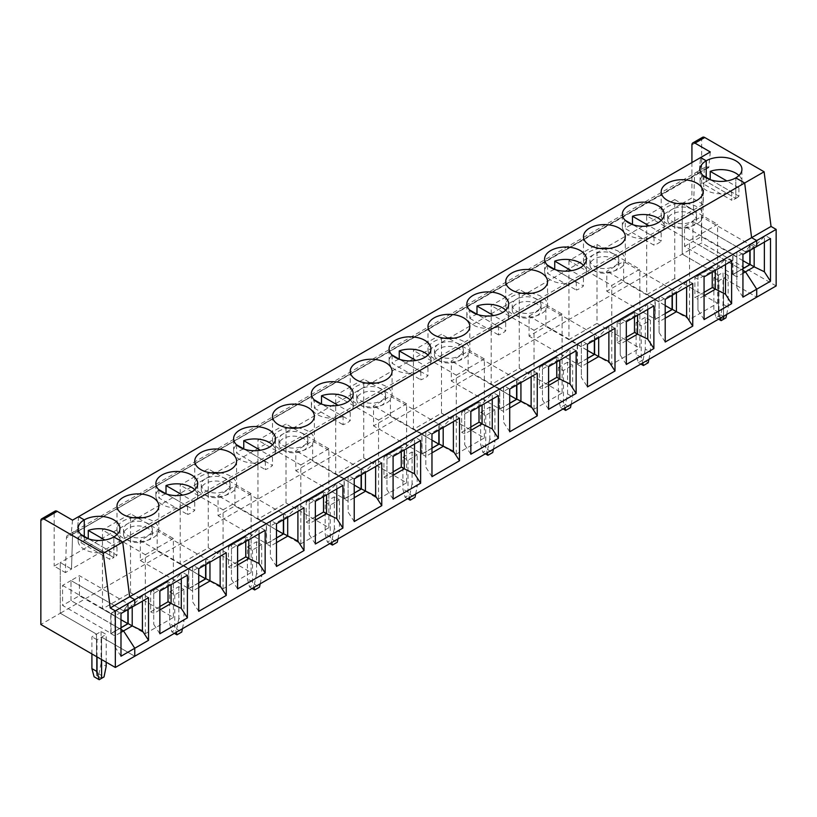 <?xml version="1.0" encoding="UTF-8"?>
<svg xmlns="http://www.w3.org/2000/svg" width="817" height="817" viewBox="0 0 817 817"><rect width="100%" height="100%" fill="white"/><g stroke="black" fill="none" stroke-linecap="round" stroke-linejoin="round"><path stroke-width="0.61" stroke-dasharray="4.08 3.06" d="M726.64 314.525L728.151 307.172L728.151 275.37L723.556 278.015L723.556 316.302L723.556 278.015L756.716 297.163L723.556 278.015L718.96 280.67L718.96 312.472L720.471 318.089M718.449 275.074L718.449 316.302L723.556 319.253L718.449 316.302L716.049 317.69L713.864 309.531L713.864 277.719L723.045 272.418L723.045 304.23L720.86 314.913L718.449 316.302L718.449 275.074L682.236 254.158L718.449 275.074M728.151 275.37L723.045 272.418M776.15 285.94L701.67 242.935L60.284 613.24L60.284 562.576L71.508 569.061L703.151 204.383L704.223 169.497L72.58 534.175L71.508 569.061L65.391 572.594L66.463 537.709A5.77 3.329 -120 0 1 67.658 535.227L73.775 531.693A5.77 3.329 -120 0 0 72.58 534.175L71.508 569.061L60.284 562.576L54.167 566.11L65.391 572.594M710.29 151.962L708.788 167.587L708.298 167.301A5.77 3.329 -120 0 0 705.418 167.015A5.77 3.329 -120 0 0 704.223 169.497M691.928 162.563L691.928 197.908L682.236 203.504L682.236 254.158L682.236 203.504L60.284 562.576L60.284 613.24L40.85 624.464M703.151 204.383L691.928 197.908M702.569 137.287A4.33 2.502 -120 0 0 701.67 139.268L701.67 242.935M693.459 209.979L694.532 175.093A5.77 3.329 -120 0 1 695.727 172.612A5.77 3.329 -120 0 0 694.532 175.093L693.459 209.979L682.236 203.504L693.459 209.979M708.788 167.587L698.606 172.898A5.77 3.329 -120 0 0 695.727 172.612L705.418 167.015M770.492 238.554L765.151 235.47L737.608 251.37L736.822 252.494L736.822 276.84L732.839 274.543L741.509 269.528L742.939 270.356L741.509 269.528L742.939 268.711M754.162 247.97L754.162 246.795L745.492 251.799L751.385 243.425L756.716 246.499L751.385 243.425L745.492 251.799L741.509 249.502L750.18 244.385M723.045 304.23L728.151 307.172M732.992 274.338L732.992 254.301L741.407 249.451L692.949 221.468L692.949 241.495L692.949 221.468L701.364 216.607L701.364 236.634L692.949 241.495L741.407 269.477L732.992 274.338L684.534 246.356L684.534 226.329L692.949 221.468L741.407 249.451L749.832 244.589L701.364 216.607M738.976 175.522A20.925 12.081 180 0 1 741.928 181.711A20.925 12.081 180 0 1 738.936 187.93L726.824 180.935M742.939 268.589L732.839 274.543M742.939 260.643L701.364 236.634M750.077 244.324L750.077 250.329M741.407 249.451L732.737 254.332L741.407 249.451M749.832 250.482L749.832 244.589M750.18 264.524L741.407 269.59L692.949 241.495L684.534 246.356M764.365 242.087L764.365 236.593L765.151 235.47M738.936 187.93L738.936 196.182L710.218 179.607A20.925 12.081 180 0 0 706.215 181.415L706.215 177.289L706.215 181.415L735.8 198.49L706.215 181.415A20.925 12.081 180 0 0 703.08 183.723L731.787 200.298L731.787 192.056A20.925 12.081 180 0 1 710.708 192.22A20.925 12.081 180 0 1 700.087 181.711A20.925 12.081 180 0 1 703.039 175.522M738.936 196.182A20.925 12.081 180 0 1 735.8 198.49L735.8 177.881L735.8 198.49A20.925 12.081 180 0 1 731.787 200.298M720.86 314.913L725.956 317.864M750.18 264.647L732.839 274.655M764.365 236.593L754.162 246.795L750.18 244.497M708.298 167.301L76.665 531.979L699.097 173.184L700.598 157.558L699.097 173.184L698.606 172.898A5.77 3.329 -120 0 0 695.727 172.612L73.775 531.693A5.77 3.329 -120 0 0 72.58 534.175L66.463 537.709M120.987 627.67L111.041 633.41L62.582 605.438L70.997 600.577L119.466 628.671L110.785 633.675L110.785 613.414L127.881 603.671L79.412 575.689L70.997 580.55L70.997 600.577L119.466 628.549L110.887 633.737L120.987 627.783M62.582 585.401L111.041 613.383L119.466 608.522L70.997 580.55L62.582 585.401L62.582 605.438M120.987 629.437L119.568 628.61L120.987 629.437M110.887 633.614L114.87 635.912L120.987 632.378M91.912 653.937L91.912 636.8L96.508 634.145L60.284 613.24L96.508 634.145L96.508 675.383L94.098 676.772M97.019 656.888L97.019 639.742L101.604 637.097L134.764 656.235L101.604 637.097L101.604 659.533L101.604 637.097L106.2 634.441L101.094 631.5L96.508 634.145L96.508 675.383L101.604 678.324L96.508 675.383L98.908 673.994L104.014 676.936M70.538 535.513L76.665 531.979A5.77 3.329 -120 0 0 73.775 531.693A5.77 3.329 -120 0 1 76.665 531.979L70.538 535.513A5.77 3.329 -120 0 0 67.658 535.227M78.646 516.63L77.145 532.265L78.646 516.63M84.263 536.371L84.263 540.486L113.849 557.572A20.925 12.081 180 0 1 109.846 559.379L81.128 542.805A20.925 12.081 180 0 1 84.263 540.486A20.925 12.081 180 0 1 88.267 538.679L116.984 555.254A20.925 12.081 180 0 1 113.849 557.572L113.849 536.953L113.849 557.572L84.263 540.486L84.263 536.371M114.87 611.576L115.657 610.452L129.433 602.497L134.764 605.581L129.433 602.497L123.541 610.881L114.87 615.885L114.87 646.747L114.87 611.576L114.87 615.885L110.887 613.475L119.568 608.471L123.541 610.881L119.568 608.583L128.238 603.579L132.211 605.877L132.211 607.051M128.238 603.579L110.887 613.587M40.85 520.786L54.167 513.096A4.33 2.502 60 0 1 55.066 511.115M72.529 520.163L71.028 535.799M111.041 613.383L111.041 633.41M54.167 513.096L54.167 566.11M88.624 538.883L109.846 551.138A20.925 12.081 180 0 1 88.757 551.301A20.925 12.081 180 0 1 78.136 540.783A20.925 12.081 180 0 1 81.087 534.604M81.128 534.563L81.128 542.805M109.846 551.138L109.846 559.379M115.657 610.452L120.987 613.536M120.987 656.214L114.87 646.747M97.019 639.742L91.912 636.8M704.07 276.892L698.739 273.818L697.943 274.941L697.943 310.113L704.07 319.58M725.496 264.524L725.496 259.04L715.294 269.242L712.332 267.527L694.991 277.545L697.943 279.251L715.294 269.242L715.294 270.417M704.07 295.744L697.943 299.277L697.943 310.113M650.403 320.254L645.297 317.302L645.297 349.114L650.403 352.056L650.403 320.254L641.222 325.554L641.222 357.356L642.724 362.973M648.902 359.409L650.403 352.056M645.297 349.114L643.112 359.797L648.218 362.748M718.603 319.161L716.049 317.69M732.839 254.516L736.822 256.814L745.492 251.799L741.509 249.502L732.839 254.393M672.442 309.408L665.201 313.595M689.528 240.525L646.676 215.78L646.676 294.712L674.74 278.515L717.592 303.26L689.528 319.457L689.528 240.525L717.592 224.328L717.592 303.26M689.528 319.457L646.676 294.712M672.442 309.531L654.999 319.488L654.999 299.216L672.34 289.208L672.34 295.213M665.201 313.473L655.254 319.222L606.786 291.24L606.786 271.213L623.626 261.491L623.626 281.518L606.786 291.24M672.085 295.366L672.085 289.473L655.254 299.196L655.254 319.222M661.229 220.406A20.925 12.081 180 0 1 664.18 226.595A20.925 12.081 180 0 1 661.188 232.814L661.188 241.066L632.481 224.491A20.925 12.081 180 0 0 625.332 228.607L654.049 245.192A20.925 12.081 180 0 0 661.188 241.066M661.188 232.814L649.076 225.829M712.23 267.353L694.889 277.372L712.23 267.353L712.23 272.184M697.943 274.941L697.943 299.277L694.991 297.572L712.332 287.676L694.889 297.633L694.889 277.372M692.745 283.438L687.414 280.354L686.627 281.477L686.627 286.971M665.201 299.339L659.86 296.254L687.414 280.354M732.737 274.594L732.737 254.332M686.627 281.477L676.415 291.679L676.415 292.854M676.415 291.679L659.074 301.698L655.101 299.4L672.442 289.381L676.415 291.679M736.822 252.494L736.822 287.666L736.822 276.84L742.939 273.307M632.828 224.695L654.049 236.94A20.925 12.081 180 0 1 632.961 237.104A20.925 12.081 180 0 1 622.34 226.595A20.925 12.081 180 0 1 625.291 220.406L625.332 228.607M654.049 236.94L654.049 245.192M710.576 179.801L731.787 192.056M654.999 299.216L672.34 289.208M677.518 203.556A20.925 12.081 0 0 0 661.208 215.341A20.925 12.081 0 0 0 667.336 223.878A20.925 12.081 0 0 0 690.14 226.503A20.925 12.081 0 0 0 703.059 215.341A20.925 12.081 0 0 0 686.75 203.556M692.336 209.448A14.43 8.333 0 0 0 676.609 207.641A14.43 8.333 0 0 0 667.703 215.341A14.43 8.333 0 0 0 682.134 223.674A14.43 8.333 0 0 0 696.564 215.341A14.43 8.333 0 0 0 692.336 209.448M736.822 287.666L742.939 297.133M674.74 278.515L674.74 199.583L646.676 215.78M674.74 199.583L717.592 224.328M692.336 214.166A14.43 8.333 0 0 0 676.609 212.359A14.43 8.333 0 0 0 667.703 220.049A14.43 8.333 0 0 0 682.134 228.382A14.43 8.333 0 0 0 696.564 220.049A14.43 8.333 0 0 0 692.336 214.166M725.496 259.04L726.282 257.917L698.739 273.818M742.939 254.455L737.608 251.37M659.86 296.254L659.074 297.378L659.074 321.724L665.201 318.191M659.074 297.378L659.074 332.56L659.074 321.724L655.101 319.427M703.08 175.481L703.08 183.723M659.074 332.56L665.201 342.017M672.085 289.473L623.626 261.491M665.201 305.527L623.626 281.518M655.254 299.196L606.786 271.213M626.322 337.217L634.584 332.448M626.322 340.628L620.205 344.161L620.205 354.997L620.205 319.825L620.205 324.135L637.546 314.126L637.546 315.301M617.243 342.456L620.205 344.161L620.205 324.135L617.243 322.307L634.584 312.298L617.243 322.307M568.938 260.664L568.938 339.596L596.992 323.399L596.992 244.467L568.938 260.664L611.79 285.409L639.844 269.212L639.844 348.144L611.79 364.341L611.79 285.409M567.56 393.998L567.56 362.186L572.656 365.138L572.656 396.939L567.56 393.998L565.374 404.681L560.564 407.458L558.379 399.299L558.379 367.487L563.475 370.438L572.656 365.138M647.748 309.408L647.748 303.924L648.535 302.801L620.991 318.701L620.205 319.825M634.584 312.298L637.546 314.126L647.748 303.924M563.117 408.929L560.564 407.458M565.374 404.681L570.47 407.632M596.992 244.467L639.844 269.212M596.992 323.399L639.844 348.144M563.475 370.438L563.475 402.24L564.976 407.857M571.154 404.292L572.656 396.939M614.997 328.322L609.666 325.237L608.879 326.361L608.879 331.855M587.454 344.223L582.123 341.149L609.666 325.237M634.584 332.56L617.141 342.517L617.141 322.255M634.482 312.237L634.482 317.067M608.879 326.361L598.677 336.563L598.677 337.748M598.677 336.563L581.336 346.582L577.353 344.284L594.694 334.265L598.677 336.563M555.08 269.579L576.302 281.824A20.925 12.081 180 0 1 555.223 281.988A20.925 12.081 180 0 1 544.592 271.479A20.925 12.081 180 0 1 547.543 265.29M576.302 281.824L576.302 290.076A20.925 12.081 180 0 0 583.44 285.95L554.733 269.375A20.925 12.081 180 0 0 547.594 273.491L576.302 290.076M583.491 265.29A20.925 12.081 180 0 1 586.443 271.479A20.925 12.081 180 0 1 583.44 277.698L583.44 285.95M547.594 265.249L547.594 273.491M594.694 334.153L577.251 344.11L594.694 334.265M529.048 316.097L545.879 306.375L545.879 326.402L529.048 336.124L529.048 316.097L577.507 344.08L577.507 364.106L529.048 336.124M599.77 248.439A20.925 12.081 0 0 0 583.471 260.225A20.925 12.081 0 0 0 589.598 268.762A20.925 12.081 0 0 0 612.393 271.387A20.925 12.081 0 0 0 625.311 260.225A20.925 12.081 0 0 0 609.012 248.439M614.588 254.332A14.43 8.333 0 0 0 598.871 252.524A14.43 8.333 0 0 0 589.966 260.225A14.43 8.333 0 0 0 604.386 268.558A14.43 8.333 0 0 0 618.816 260.225A14.43 8.333 0 0 0 614.588 254.332M614.588 259.05A14.43 8.333 0 0 0 598.871 257.243A14.43 8.333 0 0 0 589.966 264.933A14.43 8.333 0 0 0 604.386 273.266A14.43 8.333 0 0 0 618.816 264.933A14.43 8.333 0 0 0 614.588 259.05M634.584 312.411L617.243 322.429M594.694 354.292L587.454 358.479M611.79 364.341L568.938 339.596M594.694 354.415L577.251 364.372L577.251 344.11M594.592 340.097L594.592 334.092M587.454 358.357L577.507 364.106M577.507 344.08L594.337 334.357L545.879 306.375M594.337 340.25L594.337 334.357M583.44 277.698L571.328 270.713M645.297 317.302L636.116 322.603L641.222 325.554M713.864 277.719L718.96 280.67M567.56 362.186L558.379 367.487M480.631 412.371L485.737 415.322L494.918 410.022L489.812 407.07L480.631 412.371L480.631 444.182L482.816 452.342L487.626 449.575L492.733 452.516M562.096 393.028L534.042 409.225L491.191 384.48L519.244 368.283L562.096 393.028L562.096 314.096L519.244 289.351L491.191 305.548L491.191 384.48M402.893 457.265L407.989 460.206L417.17 454.906L412.074 451.954L402.893 457.265L402.893 489.066L405.079 497.236L409.889 494.459L414.985 497.4M484.358 437.912L456.295 454.109L413.453 429.374L441.507 413.167L484.358 437.912L484.358 358.98L441.507 334.235L413.453 350.442L413.453 429.374M325.146 502.149L330.242 505.09L339.433 499.79L334.327 496.848L325.146 502.149L325.146 533.95L327.331 542.12L332.141 539.343L337.237 542.284M406.611 482.796L378.557 498.993L335.705 474.258L363.759 458.051L406.611 482.796L406.611 403.864L363.759 379.119L335.705 395.326L335.705 474.258M247.398 547.033L252.504 549.974L261.685 544.673L256.579 541.732L247.398 547.033L247.398 578.834L249.583 587.004L254.393 584.226L259.5 587.168M328.873 527.68L300.809 543.877L257.958 519.142L286.021 502.945L328.873 527.68L328.873 448.747L286.021 424.013L257.958 440.21L257.958 519.142M169.66 591.917L174.756 594.858L183.937 589.557L178.841 586.616L169.66 591.917L169.66 623.728L171.846 631.888L176.656 629.11L181.752 632.052M251.125 572.564L223.072 588.761L180.22 564.026L208.274 547.829L251.125 572.564L251.125 493.631L208.274 468.897L180.22 485.094L180.22 564.026M173.378 617.448L145.324 633.645L102.472 608.91L130.526 592.713L173.378 617.448L173.378 538.515L130.526 513.781L102.472 529.978L102.472 608.91M731.613 260.991L726.282 257.917M732.992 254.301L684.534 226.329M718.96 312.472L713.864 309.531M704.07 292.333L694.991 297.572M643.112 359.797L638.302 362.574L636.116 354.415L636.116 322.603M582.123 341.149L581.336 342.272L581.336 366.608L587.454 363.075M577.353 364.311L581.336 366.608L581.336 377.444L587.454 386.901M626.322 364.464L620.205 354.997M626.322 321.775L620.991 318.701M653.876 305.875L648.535 302.801M537.259 373.206L531.928 370.121L531.132 371.245L531.132 376.739M509.706 389.106L504.375 386.032L531.928 370.121M531.132 371.245L520.929 381.447L503.589 391.466L503.589 411.492L509.706 407.959M516.957 399.176L499.606 409.194L503.589 411.492L503.589 422.328L509.706 431.795M504.375 386.032L503.589 387.156L503.589 391.466L499.606 389.168L516.957 379.149L520.929 381.447L520.929 382.632M499.606 409.194L509.706 403.363M516.957 399.299L499.606 409.317M499.606 389.168L516.957 379.149M516.957 379.037L516.855 384.981M499.504 409.256L499.606 389.045M499.504 388.994L516.855 378.976M581.336 342.272L581.336 377.444M498.564 326.708A20.925 12.081 180 0 1 477.475 326.871A20.925 12.081 180 0 1 466.854 316.363A20.925 12.081 180 0 1 469.806 310.174L469.846 318.385A20.925 12.081 180 0 1 476.985 314.259L505.703 330.834A20.925 12.081 180 0 1 498.564 334.96L498.564 326.708L477.342 314.463M505.743 310.174A20.925 12.081 180 0 1 508.695 316.363A20.925 12.081 180 0 1 505.703 322.592L505.703 330.834M522.032 293.334A20.925 12.081 0 0 0 505.723 305.109A20.925 12.081 0 0 0 511.851 313.646A20.925 12.081 0 0 0 534.655 316.271A20.925 12.081 0 0 0 547.564 305.109A20.925 12.081 0 0 0 531.264 293.334M536.851 299.216A14.43 8.333 0 0 0 521.123 297.419A14.43 8.333 0 0 0 512.218 305.109A14.43 8.333 0 0 0 526.648 313.442A14.43 8.333 0 0 0 541.079 305.109A14.43 8.333 0 0 0 536.851 299.216M536.851 303.934A14.43 8.333 0 0 0 521.123 302.127A14.43 8.333 0 0 0 512.218 309.827A14.43 8.333 0 0 0 526.648 318.15A14.43 8.333 0 0 0 541.079 309.827A14.43 8.333 0 0 0 536.851 303.934M534.042 409.225L534.042 330.293L491.191 305.548M534.042 330.293L562.096 314.096M539.404 387.401L556.847 377.444L539.404 387.401L539.404 367.139L542.457 369.018L559.808 359.01L559.808 360.185M539.506 367.201L556.745 357.121L556.745 361.951M556.745 357.121L539.404 367.139M548.585 385.512L542.457 389.045L542.457 364.709L542.457 399.881L542.457 389.045L539.506 387.462M570.011 354.292L570.011 348.808L559.808 359.01L556.847 357.305L539.506 367.313M570.011 348.808L570.797 347.685L543.254 363.585L542.457 364.709M548.585 409.348L542.457 399.881M548.585 366.67L543.254 363.585M576.128 350.759L570.797 347.685M548.585 382.101L539.506 387.34M519.244 368.283L519.244 289.351M459.511 418.09L454.181 415.005L453.394 416.129L453.394 421.623M431.968 433.99L426.637 430.916L454.181 415.005M453.394 416.129L443.192 426.331L425.841 436.349L425.841 456.376L431.968 452.843M439.209 444.07L421.868 454.078L425.841 456.376L425.841 467.212L431.968 476.679M426.637 430.916L425.841 432.04L425.841 436.349L421.868 434.052L439.209 424.033L443.192 426.331L443.192 427.516M421.868 454.078L431.968 448.247M439.209 444.182L421.868 454.201M421.868 434.052L439.209 424.033M439.209 423.921L439.107 429.865M421.766 454.14L421.868 433.929M421.766 433.878L439.107 423.86M503.589 387.156L503.589 422.328M399.595 359.347L420.816 371.592A20.925 12.081 180 0 1 399.738 371.755A20.925 12.081 180 0 1 389.106 361.247A20.925 12.081 180 0 1 392.058 355.058M420.816 371.592L420.816 379.844A20.925 12.081 180 0 0 427.955 375.718L399.247 359.143A20.925 12.081 180 0 0 392.099 363.269L420.816 379.844M428.006 355.058A20.925 12.081 180 0 1 430.947 361.247A20.925 12.081 180 0 1 427.955 367.476L427.955 375.718M392.099 355.017L392.099 363.269M444.285 338.218A20.925 12.081 0 0 0 427.985 349.993A20.925 12.081 0 0 0 434.113 358.54A20.925 12.081 0 0 0 456.907 361.155A20.925 12.081 0 0 0 469.826 349.993A20.925 12.081 0 0 0 453.517 338.218M459.103 344.1A14.43 8.333 0 0 0 443.376 342.303A14.43 8.333 0 0 0 434.47 349.993A14.43 8.333 0 0 0 448.901 358.326A14.43 8.333 0 0 0 463.331 349.993A14.43 8.333 0 0 0 459.103 344.1M459.103 348.818A14.43 8.333 0 0 0 443.376 347.011A14.43 8.333 0 0 0 434.47 354.711A14.43 8.333 0 0 0 448.901 363.034A14.43 8.333 0 0 0 463.331 354.711A14.43 8.333 0 0 0 459.103 348.818M456.295 454.109L456.295 375.177L413.453 350.442M456.295 375.177L484.358 358.98M461.656 432.285L479.099 422.328L461.656 432.285L461.656 412.023L464.72 413.902L482.061 403.894L482.061 405.069M461.758 412.085L478.997 402.005L478.997 406.835M478.997 402.005L461.656 412.023M470.837 430.396L464.72 433.939L464.72 409.593L464.72 444.765L464.72 433.939L461.758 432.346M492.263 399.176L492.263 393.692L482.061 403.894L479.099 402.189L461.758 412.197M492.263 393.692L493.049 392.568L465.506 408.469L464.72 409.593M470.837 454.232L464.72 444.765M470.837 411.554L465.506 408.469M498.38 395.642L493.049 392.568M470.837 426.985L461.758 432.224M441.507 413.167L441.507 334.235M381.774 462.973L376.433 459.9L375.646 461.013L375.646 466.507M354.221 478.874L348.89 475.8L376.433 459.9M375.646 461.013L365.444 471.225L348.103 481.233L348.103 501.26L354.221 497.727M361.461 488.954L344.12 498.962L348.103 501.26L348.103 512.096L354.221 521.563M348.89 475.8L348.103 476.924L348.103 481.233L344.12 478.936L361.461 468.927L365.444 471.225L365.444 472.4M344.12 498.962L354.221 493.131M361.461 489.066L344.12 499.085M344.12 478.936L361.461 468.927M361.461 468.805L361.359 474.759M344.018 499.024L344.12 478.823M344.018 478.762L361.359 468.744M425.841 432.04L425.841 467.212M343.069 416.476A20.925 12.081 180 0 1 321.99 416.65A20.925 12.081 180 0 1 311.369 406.131A20.925 12.081 180 0 1 314.32 399.942L314.361 408.153A20.925 12.081 180 0 1 321.5 404.027L350.217 420.602A20.925 12.081 180 0 1 343.069 424.728L343.069 416.476L321.857 404.231M350.258 399.942A20.925 12.081 180 0 1 353.21 406.131A20.925 12.081 180 0 1 350.217 412.36L350.217 420.602M366.537 383.102A20.925 12.081 0 0 0 350.238 394.877A20.925 12.081 0 0 0 356.365 403.424A20.925 12.081 0 0 0 379.17 406.039A20.925 12.081 0 0 0 392.078 394.877A20.925 12.081 0 0 0 375.779 383.102M381.365 388.994A14.43 8.333 0 0 0 365.638 387.187A14.43 8.333 0 0 0 356.733 394.877A14.43 8.333 0 0 0 371.163 403.21A14.43 8.333 0 0 0 385.583 394.877A14.43 8.333 0 0 0 381.365 388.994M381.365 393.702A14.43 8.333 0 0 0 365.638 391.894A14.43 8.333 0 0 0 356.733 399.595A14.43 8.333 0 0 0 371.163 407.918A14.43 8.333 0 0 0 385.583 399.595A14.43 8.333 0 0 0 381.365 393.702M378.557 498.993L378.557 420.061L335.705 395.326M378.557 420.061L406.611 403.864M383.908 477.169L401.361 467.212L383.908 477.169L383.908 456.907L386.972 458.797L404.313 448.778L404.313 449.953M384.01 456.969L401.259 446.889L401.259 451.719M401.259 446.889L383.908 456.907M393.089 475.29L386.972 478.823L386.972 454.477L386.972 489.649L386.972 478.823L384.01 477.23M414.515 444.07L414.515 438.576L404.313 448.778L401.361 447.073L384.01 457.081M414.515 438.576L415.312 437.452L387.758 453.353L386.972 454.477M393.089 499.116L386.972 489.649M393.089 456.437L387.758 453.353M420.643 440.526L415.312 437.452M393.089 471.869L384.01 477.108M363.759 458.051L363.759 379.119M304.026 507.857L298.695 504.783L297.909 505.907L297.909 511.391M276.483 523.758L271.142 520.684L298.695 504.783M297.909 505.907L287.696 516.109L270.356 526.117L270.356 546.144L276.483 542.611M283.724 533.838L266.383 543.846L270.356 546.144L270.356 556.98L276.483 566.447M271.142 520.684L270.356 521.808L270.356 526.117L266.383 523.82L283.724 513.811L287.696 516.109L287.696 517.284M266.383 543.846L276.483 538.015M283.724 533.95L266.383 543.969M266.383 523.82L283.724 513.811M283.724 513.689L283.622 519.643M266.281 543.908L266.383 523.707M266.281 523.646L283.622 513.627M348.103 476.924L348.103 512.096M244.109 449.115L265.331 461.37A20.925 12.081 180 0 1 244.242 461.534A20.925 12.081 180 0 1 233.621 451.015A20.925 12.081 180 0 1 236.573 444.826M265.331 461.37L265.331 469.612A20.925 12.081 180 0 0 272.469 465.486L243.762 448.911A20.925 12.081 180 0 0 236.613 453.037L265.331 469.612M272.51 444.826A20.925 12.081 180 0 1 275.462 451.015A20.925 12.081 180 0 1 272.469 457.244L272.469 465.486M236.613 444.785L236.613 453.037M288.799 427.985A20.925 12.081 0 0 0 272.49 439.76A20.925 12.081 0 0 0 278.617 448.308A20.925 12.081 0 0 0 301.422 450.923A20.925 12.081 0 0 0 314.341 439.76A20.925 12.081 0 0 0 298.031 427.985M303.618 433.878A14.43 8.333 0 0 0 287.89 432.07A14.43 8.333 0 0 0 278.985 439.76A14.43 8.333 0 0 0 293.415 448.094A14.43 8.333 0 0 0 307.846 439.76A14.43 8.333 0 0 0 303.618 433.878M303.618 438.586A14.43 8.333 0 0 0 287.89 436.778A14.43 8.333 0 0 0 278.985 444.479A14.43 8.333 0 0 0 293.415 452.812A14.43 8.333 0 0 0 307.846 444.479A14.43 8.333 0 0 0 303.618 438.586M300.809 543.877L300.809 464.944L257.958 440.21M300.809 464.944L328.873 448.747M306.171 522.053L323.614 512.096L306.171 522.053L306.171 501.791L309.224 503.68L326.575 493.662L326.575 494.836M306.273 501.852L323.512 491.773L323.512 496.603M323.512 491.773L306.171 501.791M315.352 520.174L309.224 523.707L309.224 499.361L309.224 534.532L309.224 523.707L306.273 522.114M336.778 488.954L336.778 483.46L326.575 493.662L323.614 491.957L306.273 501.965M336.778 483.46L337.564 482.336L310.021 498.237L309.224 499.361M315.352 543.999L309.224 534.532M315.352 501.321L310.021 498.237M342.895 485.421L337.564 482.336M315.352 516.752L306.273 521.992M286.021 502.945L286.021 424.013M226.278 552.741L220.947 549.667L220.161 550.791L220.161 556.275M198.735 568.652L193.404 565.568L220.947 549.667M220.161 550.791L209.959 560.993L192.618 571.001L192.618 591.028L198.735 587.494M205.976 578.722L188.635 588.73L192.618 591.028L192.618 601.863L198.735 611.33M193.404 565.568L192.618 566.692L192.618 571.001L188.635 568.703L205.976 558.695L209.959 560.993L209.959 562.167M188.635 588.73L198.735 582.899M205.976 578.834L188.635 588.853M188.635 568.703L205.976 558.695M205.976 558.573L205.874 564.527M188.533 588.791L188.635 568.591M188.533 568.53L205.874 558.511M270.356 521.808L270.356 556.98M166.362 493.999L187.583 506.254A20.925 12.081 180 0 1 166.505 506.417A20.925 12.081 180 0 1 155.873 495.899A20.925 12.081 180 0 1 158.825 489.72M187.583 506.254L187.583 514.496A20.925 12.081 180 0 0 194.722 510.37L166.014 493.795A20.925 12.081 180 0 0 158.876 497.921L187.583 514.496M194.773 489.72A20.925 12.081 180 0 1 197.724 495.899A20.925 12.081 180 0 1 194.722 502.128L194.722 510.37M158.876 489.669L158.876 497.921M211.052 472.869A20.925 12.081 0 0 0 194.752 484.655A20.925 12.081 0 0 0 200.88 493.192A20.925 12.081 0 0 0 223.674 495.807A20.925 12.081 0 0 0 236.593 484.655A20.925 12.081 0 0 0 220.294 472.869M225.87 478.762A14.43 8.333 0 0 0 210.153 476.954A14.43 8.333 0 0 0 201.248 484.655A14.43 8.333 0 0 0 215.668 492.978A14.43 8.333 0 0 0 230.098 484.655A14.43 8.333 0 0 0 225.87 478.762M225.87 483.47A14.43 8.333 0 0 0 210.153 481.662A14.43 8.333 0 0 0 201.248 489.363A14.43 8.333 0 0 0 215.668 497.696A14.43 8.333 0 0 0 230.098 489.363A14.43 8.333 0 0 0 225.87 483.47M223.072 588.761L223.072 509.828L180.22 485.094M223.072 509.828L251.125 493.631M228.423 566.937L245.866 556.99L228.423 566.937L228.423 546.675L231.487 548.564L248.828 538.546L248.828 539.72M228.525 546.736L245.764 536.667L245.764 541.497M245.764 536.667L228.423 546.675M237.604 565.058L231.487 568.591L231.487 544.245L231.487 579.427L231.487 568.591L228.525 566.998M259.03 533.838L259.03 528.344L248.828 538.546L245.866 536.84L228.525 546.849M259.03 528.344L259.826 527.22L232.273 543.131L231.487 544.245M237.604 588.883L231.487 579.427M237.604 546.205L232.273 543.131M265.157 530.304L259.826 527.22M237.604 561.636L228.525 566.886M208.274 547.829L208.274 468.897M148.541 597.625L143.21 594.551L142.413 595.675L142.413 601.159M142.413 595.675L132.211 605.877L123.541 610.881L129.433 602.497L143.21 594.551M128.238 603.457L128.136 609.411M120.987 619.715L79.412 595.716L70.997 600.577L70.997 580.55L119.466 608.522L128.136 603.406M127.881 609.553L127.881 603.671M79.412 595.716L79.412 575.689M188.788 568.499L188.788 588.526L140.33 560.544L140.33 540.517L157.16 530.805L205.618 558.777L188.788 568.499L140.33 540.517M192.618 566.692L192.618 601.863M117.025 534.604A20.925 12.081 180 0 1 119.976 540.783A20.925 12.081 180 0 1 116.984 547.012L116.984 555.254M116.984 547.012L104.872 540.017M133.314 517.753A20.925 12.081 0 0 0 117.005 529.539A20.925 12.081 0 0 0 123.132 538.076A20.925 12.081 0 0 0 145.937 540.691A20.925 12.081 0 0 0 158.845 529.539A20.925 12.081 0 0 0 142.546 517.753M148.132 523.646A14.43 8.333 0 0 0 132.405 521.838A14.43 8.333 0 0 0 123.5 529.539A14.43 8.333 0 0 0 137.93 537.862A14.43 8.333 0 0 0 152.36 529.539A14.43 8.333 0 0 0 148.132 523.646M148.132 528.354A14.43 8.333 0 0 0 132.405 526.546A14.43 8.333 0 0 0 123.5 534.247A14.43 8.333 0 0 0 137.93 542.58A14.43 8.333 0 0 0 152.36 534.247A14.43 8.333 0 0 0 148.132 528.354M145.324 633.645L145.324 554.712L102.472 529.978M145.324 554.712L173.378 538.515M150.685 611.821L168.128 601.874L150.685 611.821L150.685 591.559L153.739 593.448L171.09 583.43L171.09 584.615M150.788 591.62L168.026 581.551L168.026 586.381M168.026 581.551L150.685 591.559M159.866 609.942L153.739 613.475L153.739 589.139L153.739 624.311L153.739 613.475L150.788 611.882M181.292 578.722L181.292 573.228L171.09 583.43L168.128 581.724L150.788 591.743M181.292 573.228L182.079 572.104L154.536 588.015L153.739 589.139M159.866 633.778L153.739 624.311M159.866 591.089L154.536 588.015M187.41 575.188L182.079 572.104M159.866 606.52L150.788 611.77M130.526 592.713L130.526 513.781M106.2 662.189L106.2 634.441M101.094 631.5L101.094 663.312L106.2 666.253M640.855 364.045L638.302 362.574M641.222 357.356L636.116 354.415M587.454 350.411L545.879 326.402M489.812 407.07L489.812 438.882L494.918 441.823L494.918 410.022M493.417 449.176L494.918 441.823M489.812 438.882L487.626 449.575M485.737 415.322L485.737 447.134L487.238 452.741M563.475 402.24L558.379 399.299M509.706 403.241L499.759 408.99L451.301 381.008L451.301 360.981L468.131 351.259L516.599 379.241L499.759 388.963L499.759 408.99M516.599 385.134L516.599 379.241M509.706 395.295L468.131 371.286L451.301 381.008M499.759 388.963L451.301 360.981M468.131 371.286L468.131 351.259M469.846 318.385L498.564 334.96M505.703 322.592L493.591 315.597M485.369 453.823L482.816 452.342M412.074 451.954L412.074 483.766L417.17 486.718L417.17 454.906M415.669 494.06L417.17 486.718M412.074 483.766L409.889 494.459M407.989 460.206L407.989 492.018L409.491 497.624M485.737 447.134L480.631 444.182M431.968 448.135L422.021 453.874L373.553 425.892L373.553 405.865L390.393 396.143L438.852 424.125L422.021 433.847L422.021 453.874M438.852 430.018L438.852 424.125M431.968 440.179L390.393 416.17L373.553 425.892M422.021 433.847L373.553 405.865M390.393 416.17L390.393 396.143M427.955 367.476L415.843 360.481M407.622 498.707L405.079 497.236M334.327 496.848L334.327 528.65L339.433 531.601L339.433 499.79M337.921 538.944L339.433 531.601M334.327 528.65L332.141 539.343M330.242 505.09L330.242 536.902L331.753 542.508M407.989 492.018L402.893 489.066M354.221 493.019L344.274 498.758L295.815 470.776L295.815 450.749L312.645 441.027L361.114 469.009L344.274 478.731L344.274 498.758M361.114 474.902L361.114 469.009M354.221 485.063L312.645 461.064L295.815 470.776M344.274 478.731L295.815 450.749M312.645 461.064L312.645 441.027M314.361 408.153L343.069 424.728M350.217 412.36L338.105 405.365M329.884 543.591L327.331 542.12M256.579 541.732L256.579 573.534L261.685 576.485L261.685 544.673M260.184 583.828L261.685 576.485M256.579 573.534L254.393 584.226M252.504 549.974L252.504 581.786L254.005 587.392M330.242 536.902L325.146 533.95M276.483 537.903L266.536 543.642L218.068 515.66L218.068 495.633L234.908 485.921L283.366 513.893L266.536 523.615L266.536 543.642M283.366 519.786L283.366 513.893M276.483 529.947L234.908 505.948L218.068 515.66M266.536 523.615L218.068 495.633M234.908 505.948L234.908 485.921M272.469 457.244L260.357 450.249M252.136 588.475L249.583 587.004M178.841 586.616L178.841 618.418L183.937 621.369L183.937 589.557M182.436 628.712L183.937 621.369M178.841 618.418L176.656 629.11M174.756 594.858L174.756 626.67L176.258 632.276M252.504 581.786L247.398 578.834M198.735 582.787L188.788 588.526M205.618 564.67L205.618 558.777M198.735 574.831L157.16 550.832L140.33 560.544M157.16 550.832L157.16 530.805M194.722 502.128L182.61 495.133M174.399 633.359L171.846 631.888M101.094 663.312L98.908 673.994M174.756 626.67L169.66 623.728M691.928 144.895L701.67 139.268M741.928 181.711L741.928 169.333M78.136 540.783L78.136 528.415M664.18 226.595L664.18 214.217M622.34 226.595L622.34 214.217M700.087 181.711L700.087 169.333M586.443 271.479L586.443 259.101M544.592 271.479L544.592 259.101M661.208 191.781L661.208 215.341M703.059 191.781L703.059 215.341M667.703 215.341L667.703 220.049M696.564 215.341L696.564 220.049M583.471 236.664L583.471 260.225M625.311 236.664L625.311 260.225M589.966 260.225L589.966 264.933M618.816 260.225L618.816 264.933M508.695 316.363L508.695 303.995M466.854 316.363L466.854 303.995M505.723 281.548L505.723 305.109M547.564 281.548L547.564 305.109M512.218 305.109L512.218 309.827M541.079 305.109L541.079 309.827M430.947 361.247L430.947 348.879M389.106 361.247L389.106 348.879M427.985 326.432L427.985 349.993M469.826 326.432L469.826 349.993M434.47 349.993L434.47 354.711M463.331 349.993L463.331 354.711M353.21 406.131L353.21 393.763M311.369 406.131L311.369 393.763M350.238 371.316L350.238 394.877M392.078 371.316L392.078 394.877M356.733 394.877L356.733 399.595M385.583 394.877L385.583 399.595M275.462 451.015L275.462 438.647M233.621 451.015L233.621 438.647M272.49 416.2L272.49 439.76M314.341 416.2L314.341 439.76M278.985 439.76L278.985 444.479M307.846 439.76L307.846 444.479M197.724 495.899L197.724 483.531M155.873 495.899L155.873 483.531M194.752 461.084L194.752 484.655M236.593 461.084L236.593 484.655M201.248 484.655L201.248 489.363M230.098 484.655L230.098 489.363M119.976 540.783L119.976 528.415M117.005 505.968L117.005 529.539M158.845 505.968L158.845 529.539M123.5 529.539L123.5 534.247M152.36 529.539L152.36 534.247"/><path stroke-width="1.23" d="M720.471 318.089L721.156 320.642L723.556 319.253L723.556 316.302L723.556 319.253L725.956 317.864L726.64 314.525M120.987 632.378L123.541 630.908L134.764 648.259L134.764 656.235L776.15 285.94L776.15 229.393L771.044 226.442L764.099 171.774L704.734 137.501A4.33 2.502 -120 0 0 702.569 137.287L692.826 142.914A4.33 2.502 -120 0 0 691.928 144.895L691.928 162.563M776.15 229.393L756.716 240.606L751.609 237.665L744.665 182.998L735.8 177.881A20.925 12.081 180 0 1 712.996 180.496A20.925 12.081 180 0 1 700.087 169.333A20.925 12.081 180 0 1 706.215 160.796L700.598 157.558L78.646 516.63L84.263 519.878A20.925 12.081 180 0 1 107.058 517.253A20.925 12.081 180 0 1 119.976 528.415A20.925 12.081 180 0 1 113.849 536.953L122.713 542.079L129.668 596.747L134.764 599.688L756.716 240.606L756.716 246.499L770.492 238.554L770.492 281.232L756.716 289.187L756.716 297.163L756.716 289.187L742.939 297.133L742.939 254.455L756.716 246.499L756.716 240.606L751.609 237.665L744.665 182.998L735.8 177.881A20.925 12.081 0 0 0 741.928 169.333A20.925 12.081 0 0 0 729.009 158.181A20.925 12.081 0 0 0 706.215 160.796L700.598 157.558L710.29 151.962L694.991 143.128A4.33 2.502 -120 0 0 692.826 142.914M726.824 180.935L710.218 171.356A20.925 12.081 180 0 1 738.976 175.522M742.939 260.643L749.832 264.616L742.939 268.589M750.077 250.329L750.077 264.585M749.832 264.616L749.832 250.482M770.492 281.232L764.365 271.765L764.365 242.087M710.218 171.356L710.218 179.607M110.224 607.971L115.33 610.912L115.33 667.458L40.85 624.464L40.85 520.786A4.33 2.502 60 0 1 41.749 518.805L55.066 511.115A4.33 2.502 60 0 1 57.221 511.33L72.529 520.163L78.646 516.63L84.263 519.878A20.925 12.081 180 0 0 78.136 528.415A20.925 12.081 180 0 0 91.044 539.577A20.925 12.081 180 0 0 113.849 536.953L122.713 542.079L129.668 596.747L110.224 607.971L103.279 553.293L764.099 171.774M706.215 160.796L706.215 177.289L706.215 160.796M115.33 610.912L134.764 599.688L129.668 596.747L771.044 226.442M742.939 273.307L745.492 271.826L756.716 289.187L745.492 271.826L742.939 270.356L745.492 271.826L754.162 266.822L750.18 264.524L742.939 268.711M764.365 271.765L754.162 266.822L754.162 247.97M115.33 667.458L134.764 656.235L134.764 648.259L148.541 640.314L148.541 597.625L134.764 605.581L134.764 599.688L134.764 605.581L120.987 613.536L120.987 656.214L134.764 648.259L123.541 630.908L120.987 629.437L123.541 630.908L132.211 625.904L128.238 623.606L120.987 627.783M97.019 656.888L97.019 671.554L99.204 679.713L94.098 676.772L91.912 668.612L91.912 653.937M106.2 662.189L106.2 666.253L104.014 676.936L101.604 678.324L101.604 659.533L101.604 678.324L99.204 679.713M84.263 519.878L84.263 536.371L84.263 519.878M41.749 518.805A4.33 2.502 60 0 1 43.914 519.02L57.221 511.33M81.087 534.604A20.925 12.081 180 0 1 81.128 534.563L88.624 538.883M103.279 553.293L43.914 519.02M97.019 671.554L91.912 668.612M704.07 319.58L704.07 276.892L731.613 260.991L731.613 303.679L704.07 319.58M715.294 270.417L715.294 289.269L704.07 295.744M725.496 264.524L725.496 294.212L712.332 287.553L704.07 292.333M725.496 294.212L731.613 303.679M642.724 362.973L643.408 365.526L648.218 362.748L648.902 359.409M721.156 320.642L718.603 319.161M665.201 313.595L672.442 309.408L676.415 311.706L676.415 292.854M672.34 309.469L672.34 295.213M672.085 295.366L672.085 309.5L665.201 313.473M649.076 225.829L632.481 216.239L632.481 224.491M632.481 216.239A20.925 12.081 180 0 1 658.053 218.047A20.925 12.081 180 0 1 661.229 220.406M712.23 272.184L712.23 287.615M665.201 299.339L692.745 283.438L692.745 326.116L665.201 342.017L665.201 299.339M686.627 286.971L686.627 316.649L676.415 311.706L665.201 318.191M625.291 220.406A20.925 12.081 180 0 1 625.332 220.365L632.828 224.695M658.053 205.68A20.925 12.081 180 0 1 664.18 214.217A20.925 12.081 180 0 1 643.265 226.299A20.925 12.081 180 0 1 622.34 214.217A20.925 12.081 180 0 1 635.258 203.065A20.925 12.081 180 0 1 658.053 205.68M703.039 175.522A20.925 12.081 180 0 1 703.08 175.481L710.576 179.801M686.75 203.556A20.925 12.081 0 0 0 677.518 203.556M614.997 328.322L614.997 371L587.454 386.901L587.454 344.223L614.997 328.322M653.876 305.875L653.876 348.563L626.322 364.464L626.322 321.775L653.876 305.875M537.259 373.206L537.259 415.884L509.706 431.795L509.706 389.106L537.259 373.206M576.128 350.759L576.128 393.447L548.585 409.348L548.585 366.67L576.128 350.759M459.511 418.09L459.511 460.768L431.968 476.679L431.968 433.99L459.511 418.09M498.38 395.642L498.38 438.331L470.837 454.232L470.837 411.554L498.38 395.642M381.774 462.973L381.774 505.652L354.221 521.563L354.221 478.874L381.774 462.973M420.643 440.526L420.643 483.215L393.089 499.116L393.089 456.437L420.643 440.526M304.026 507.857L304.026 550.546L276.483 566.447L276.483 523.758L304.026 507.857M342.895 485.421L342.895 528.099L315.352 543.999L315.352 501.321L342.895 485.421M226.278 552.741L226.278 595.43L198.735 611.33L198.735 568.652L226.278 552.741M265.157 530.304L265.157 572.983L237.604 588.883L237.604 546.205L265.157 530.304M187.41 575.188L187.41 617.866L159.866 633.778L159.866 591.089L187.41 575.188M686.627 316.649L692.745 326.116M672.085 309.5L665.201 305.527M637.546 315.301L637.546 334.153L634.584 332.448L626.322 337.217M647.748 309.408L647.748 339.096L637.546 334.153L626.322 340.628M564.976 407.857L565.66 410.41L570.47 407.632L571.154 404.292M565.66 410.41L563.117 408.929M634.482 317.067L634.482 332.499M598.677 337.748L598.677 356.59L594.694 354.292L587.454 358.479M608.879 331.855L608.879 361.533L598.677 356.59L587.454 363.075M547.543 265.29A20.925 12.081 180 0 1 547.594 265.249L555.08 269.579M571.328 270.713L554.733 261.123A20.925 12.081 180 0 1 580.315 262.931A20.925 12.081 180 0 1 583.491 265.29M580.315 250.564A20.925 12.081 180 0 1 586.443 259.101A20.925 12.081 180 0 1 565.517 271.183A20.925 12.081 180 0 1 544.592 259.101A20.925 12.081 180 0 1 557.511 247.949A20.925 12.081 180 0 1 580.315 250.564M554.733 261.123L554.733 269.375M609.012 248.439A20.925 12.081 0 0 0 599.77 248.439M594.592 354.353L594.592 340.097M594.337 340.25L594.337 354.384L587.454 358.357M608.879 361.533L614.997 371M667.336 200.318A20.925 12.081 0 0 0 690.14 202.943A20.925 12.081 0 0 0 703.059 191.781A20.925 12.081 0 0 0 682.134 179.699A20.925 12.081 0 0 0 661.208 191.781A20.925 12.081 0 0 0 667.336 200.318M589.598 245.202A20.925 12.081 0 0 0 612.393 247.827A20.925 12.081 0 0 0 625.311 236.664A20.925 12.081 0 0 0 604.386 224.583A20.925 12.081 0 0 0 583.471 236.664A20.925 12.081 0 0 0 589.598 245.202M502.567 295.448A20.925 12.081 180 0 1 508.695 303.995A20.925 12.081 180 0 1 487.769 316.067A20.925 12.081 180 0 1 466.854 303.995A20.925 12.081 180 0 1 479.763 292.833A20.925 12.081 180 0 1 502.567 295.448M511.851 290.086A20.925 12.081 0 0 0 534.655 292.711A20.925 12.081 0 0 0 547.564 281.548A20.925 12.081 0 0 0 526.648 269.467A20.925 12.081 0 0 0 505.723 281.548A20.925 12.081 0 0 0 511.851 290.086M424.82 340.332A20.925 12.081 180 0 1 430.947 348.879A20.925 12.081 180 0 1 410.032 360.951A20.925 12.081 180 0 1 389.106 348.879A20.925 12.081 180 0 1 402.025 337.717A20.925 12.081 180 0 1 424.82 340.332M434.113 334.97A20.925 12.081 0 0 0 456.907 337.595A20.925 12.081 0 0 0 469.826 326.432A20.925 12.081 0 0 0 448.901 314.351A20.925 12.081 0 0 0 427.985 326.432A20.925 12.081 0 0 0 434.113 334.97M347.082 385.215A20.925 12.081 180 0 1 353.21 393.763A20.925 12.081 180 0 1 332.284 405.835A20.925 12.081 180 0 1 311.369 393.763A20.925 12.081 180 0 1 324.278 382.601A20.925 12.081 180 0 1 347.082 385.215M356.365 379.864A20.925 12.081 0 0 0 379.17 382.479A20.925 12.081 0 0 0 392.078 371.316A20.925 12.081 0 0 0 371.163 359.235A20.925 12.081 0 0 0 350.238 371.316A20.925 12.081 0 0 0 356.365 379.864M269.334 430.099A20.925 12.081 180 0 1 275.462 438.647A20.925 12.081 180 0 1 254.547 450.729A20.925 12.081 180 0 1 233.621 438.647A20.925 12.081 180 0 1 246.54 427.485A20.925 12.081 180 0 1 269.334 430.099M278.617 424.748A20.925 12.081 0 0 0 301.422 427.362A20.925 12.081 0 0 0 314.341 416.2A20.925 12.081 0 0 0 293.415 404.119A20.925 12.081 0 0 0 272.49 416.2A20.925 12.081 0 0 0 278.617 424.748M191.597 474.994A20.925 12.081 180 0 1 197.724 483.531A20.925 12.081 180 0 1 176.799 495.613A20.925 12.081 180 0 1 155.873 483.531A20.925 12.081 180 0 1 168.792 472.369A20.925 12.081 180 0 1 191.597 474.994M200.88 469.632A20.925 12.081 0 0 0 223.674 472.246A20.925 12.081 0 0 0 236.593 461.084A20.925 12.081 0 0 0 215.668 449.013A20.925 12.081 0 0 0 194.752 461.084A20.925 12.081 0 0 0 200.88 469.632M123.132 514.516A20.925 12.081 0 0 0 145.937 517.13A20.925 12.081 0 0 0 158.845 505.968A20.925 12.081 0 0 0 137.93 493.897A20.925 12.081 0 0 0 117.005 505.968A20.925 12.081 0 0 0 123.132 514.516M647.748 339.096L653.876 348.563M531.132 376.739L531.132 406.417L537.259 415.884M531.132 406.417L516.957 399.176L509.706 403.363M509.706 407.959L520.929 401.474L520.929 382.632M516.855 399.237L516.855 384.981M469.806 310.174A20.925 12.081 180 0 1 469.846 310.133L477.342 314.463M493.591 315.597L476.985 306.007A20.925 12.081 180 0 1 502.567 307.815A20.925 12.081 180 0 1 505.743 310.174M476.985 306.007L476.985 314.259M531.264 293.334A20.925 12.081 0 0 0 522.032 293.334M556.745 361.951L556.745 377.383M548.585 382.101L556.847 377.331L559.808 379.037L548.585 385.512M559.808 360.185L559.808 379.037L570.011 383.98L576.128 393.447M570.011 383.98L570.011 354.292M453.394 421.623L453.394 451.311L459.511 460.768M453.394 451.311L439.209 444.07L431.968 448.247M431.968 452.843L443.192 446.368L443.192 427.516M439.107 444.121L439.107 429.865M392.058 355.058A20.925 12.081 180 0 1 392.099 355.017L399.595 359.347M415.843 360.481L399.247 350.891A20.925 12.081 180 0 1 424.82 352.709A20.925 12.081 180 0 1 428.006 355.058M399.247 350.891L399.247 359.143M453.517 338.218A20.925 12.081 0 0 0 444.285 338.218M478.997 406.835L478.997 422.266M470.837 426.985L479.099 422.215L482.061 423.921L470.837 430.396M482.061 405.069L482.061 423.921L492.263 428.864L498.38 438.331M492.263 428.864L492.263 399.176M375.646 466.507L375.646 496.195L381.774 505.652M375.646 496.195L361.461 488.954L354.221 493.131M354.221 497.727L365.444 491.252L365.444 472.4M361.359 489.005L361.359 474.759M314.32 399.942A20.925 12.081 180 0 1 314.361 399.901L321.857 404.231M338.105 405.365L321.5 395.775A20.925 12.081 180 0 1 347.082 397.593A20.925 12.081 180 0 1 350.258 399.942M321.5 395.775L321.5 404.027M375.779 383.102A20.925 12.081 0 0 0 366.537 383.102M401.259 451.719L401.259 467.161M393.089 471.869L401.361 467.099L404.313 468.805L393.089 475.29M404.313 449.953L404.313 468.805L414.515 473.748L420.643 483.215M414.515 473.748L414.515 444.07M297.909 511.391L297.909 541.079L304.026 550.546M297.909 541.079L283.724 533.838L276.483 538.015M276.483 542.611L287.696 536.136L287.696 517.284M283.622 533.899L283.622 519.643M236.573 444.826A20.925 12.081 180 0 1 236.613 444.785L244.109 449.115M260.357 450.249L243.762 440.669A20.925 12.081 180 0 1 269.334 442.477A20.925 12.081 180 0 1 272.51 444.826M243.762 440.669L243.762 448.911M298.031 427.985A20.925 12.081 0 0 0 288.799 427.985M323.512 496.603L323.512 512.045M315.352 516.752L323.614 511.983L326.575 513.689L315.352 520.174M326.575 494.836L326.575 513.689L336.778 518.632L342.895 528.099M336.778 518.632L336.778 488.954M220.161 556.275L220.161 585.963L226.278 595.43M220.161 585.963L205.976 578.722L198.735 582.899M198.735 587.494L209.959 581.02L209.959 562.167M205.874 578.783L205.874 564.527M158.825 489.72A20.925 12.081 180 0 1 158.876 489.669L166.362 493.999M182.61 495.133L166.014 485.553A20.925 12.081 180 0 1 191.597 487.361A20.925 12.081 180 0 1 194.773 489.72M166.014 485.553L166.014 493.795M220.294 472.869A20.925 12.081 0 0 0 211.052 472.869M245.764 541.497L245.764 556.928M237.604 561.636L245.866 556.867L248.828 558.573L237.604 565.058M248.828 539.72L248.828 558.573L259.03 563.516L265.157 572.983M259.03 563.516L259.03 533.838M142.413 601.159L142.413 630.847L148.541 640.314M142.413 630.847L132.211 625.904L132.211 607.051M128.136 623.667L128.136 609.411M120.987 627.67L127.881 623.698L127.881 609.553M127.881 623.698L120.987 619.715M104.872 540.017L88.267 530.437A20.925 12.081 180 0 1 117.025 534.604M88.267 530.437L88.267 538.679M142.546 517.753A20.925 12.081 0 0 0 133.314 517.753M168.026 586.381L168.026 601.812M159.866 606.52L168.128 601.751L171.09 603.457L159.866 609.942M171.09 584.615L171.09 603.457L181.292 608.399L187.41 617.866M181.292 608.399L181.292 578.722M643.408 365.526L640.855 364.045M594.337 354.384L587.454 350.411M487.238 452.741L487.923 455.294L492.733 452.516L493.417 449.176M516.599 385.134L516.599 399.268L509.706 403.241M516.599 399.268L509.706 395.295M487.923 455.294L485.369 453.823M409.491 497.624L410.175 500.178L414.985 497.4L415.669 494.06M438.852 430.018L438.852 444.152L431.968 448.135M438.852 444.152L431.968 440.179M410.175 500.178L407.622 498.707M331.753 542.508L332.437 545.062L337.237 542.284L337.921 538.944M361.114 474.902L361.114 489.036L354.221 493.019M361.114 489.036L354.221 485.063M332.437 545.062L329.884 543.591M254.005 587.392L254.69 589.945L259.5 587.168L260.184 583.828M283.366 519.786L283.366 533.92L276.483 537.903M283.366 533.92L276.483 529.947M254.69 589.945L252.136 588.475M176.258 632.276L176.942 634.829L181.752 632.052L182.436 628.712M205.618 564.67L205.618 578.814L198.735 582.787M205.618 578.814L198.735 574.831M176.942 634.829L174.399 633.359M694.991 143.128L704.734 137.501"/></g></svg>
